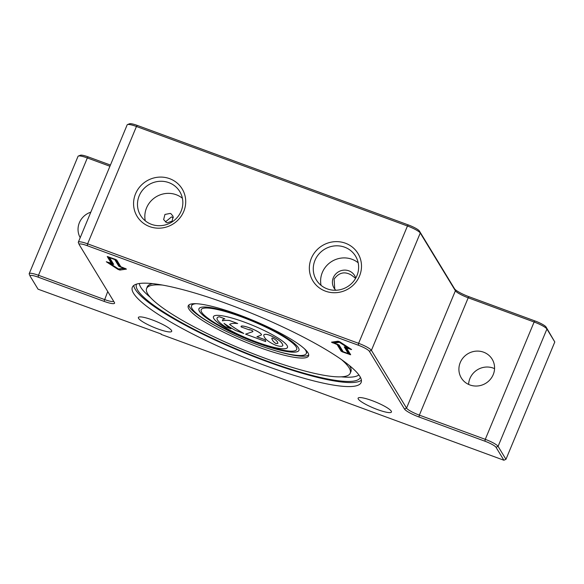 <?xml version="1.0" encoding="UTF-8"?>
<svg xmlns="http://www.w3.org/2000/svg" width="584" height="584" viewBox="0 0 584 584"><rect width="100%" height="100%" fill="white"/><g stroke="black" fill="none" stroke-linecap="round" stroke-linejoin="round"><path stroke-width="0.88" d="M256.507 342.034A40.099 7.066 22.6 0 1 213.43 316.667A40.099 7.066 22.6 0 1 244.389 322.12A40.099 7.066 22.6 0 1 287.474 347.487A40.099 7.066 22.6 0 1 256.507 342.034M213.437 316.652A40.099 7.066 -157.4 0 0 256.522 341.998A40.099 7.066 -157.4 0 0 287.481 347.473M296.708 349.429L296.694 349.466A51.728 9.11 -157.4 0 0 296.708 349.429A51.728 9.11 -157.4 0 0 241.134 316.703A51.728 9.11 -157.4 0 0 201.195 309.673A51.728 9.11 -157.4 0 0 201.188 309.695A51.728 9.11 -157.4 0 0 256.748 342.436A51.728 9.11 -157.4 0 0 296.694 349.466A51.728 9.11 -157.4 0 0 241.119 316.74A51.728 9.11 -157.4 0 0 201.181 309.71L201.195 309.673M257.113 343.034A54.137 9.534 22.6 0 1 198.962 308.783A54.137 9.534 22.6 0 1 240.754 316.141A54.137 9.534 22.6 0 1 298.913 350.393A54.137 9.534 22.6 0 1 257.113 343.034M198.969 308.768A54.137 9.534 -157.4 0 0 257.128 342.998A54.137 9.534 -157.4 0 0 298.92 350.371M304.498 348.809A62.152 10.95 22.6 0 1 306.315 353.473A62.152 10.95 22.6 0 1 258.325 345.027A62.152 10.95 22.6 0 1 191.552 305.702A62.152 10.95 22.6 0 1 196.151 303.709M306.337 350.648A62.152 10.95 22.6 0 1 306.542 352.926L306.315 353.473M494.56 368.643A18.046 17.264 -31.3 0 0 493.261 368.102A18.046 17.264 -31.3 0 0 468.609 384.433M483.567 352.174A18.046 17.264 148.7 0 1 492.159 359.189A18.046 17.264 148.7 0 1 490.173 379.549A18.046 17.264 148.7 0 1 469.916 384.966A18.046 17.264 148.7 0 1 461.324 377.95A18.046 17.264 148.7 0 1 463.309 357.591A18.046 17.264 148.7 0 1 483.567 352.174M152.322 319.93A18.046 3.175 22.6 0 1 171.703 331.347A18.046 3.175 22.6 0 1 157.768 328.894A18.046 3.175 22.6 0 1 138.386 317.477A18.046 3.175 22.6 0 1 152.322 319.93M372.052 400.609A18.046 3.175 22.6 0 1 391.433 412.027A18.046 3.175 22.6 0 1 377.505 409.574A18.046 3.175 22.6 0 1 358.116 398.157A18.046 3.175 22.6 0 1 372.052 400.609M228.016 304.096A123.91 21.827 22.6 0 1 361.131 382.491A123.91 21.827 22.6 0 1 265.457 365.65A123.91 21.827 22.6 0 1 132.342 287.255A123.91 21.827 22.6 0 1 228.016 304.096M361.394 380.25A123.91 21.827 22.6 0 1 267.122 361.635A123.91 21.827 22.6 0 1 133.743 285.488M151.475 224.344A22.944 21.958 -31.3 0 0 177.237 217.445A22.944 21.958 -31.3 0 0 179.762 191.559A22.944 21.958 -31.3 0 0 168.842 182.631A22.944 21.958 -31.3 0 0 143.08 189.53A22.944 21.958 -31.3 0 0 140.554 215.416A22.944 21.958 -31.3 0 0 151.475 224.344M182.398 198.246A22.944 21.958 -31.3 0 0 176.193 194.727A22.944 21.958 -31.3 0 0 153.103 198.983A22.944 21.958 -31.3 0 0 145.277 220.825M169.615 178.66A26.382 25.243 148.7 0 1 183.734 211.481A26.382 25.243 148.7 0 1 149.665 226.607A26.382 25.243 148.7 0 1 135.546 193.793A26.382 25.243 148.7 0 1 169.615 178.66M171.017 213.781L173.098 216.306L172.112 221.183L167.28 222.759L166.469 222.519L163.644 219.635L164.936 214.459L170.265 213.408L171.017 213.781M327.266 288.883A22.944 21.958 -31.3 0 0 353.028 281.992A22.944 21.958 -31.3 0 0 355.546 256.106A22.944 21.958 -31.3 0 0 344.626 247.178A22.944 21.958 -31.3 0 0 318.864 254.077A22.944 21.958 -31.3 0 0 316.338 279.955A22.944 21.958 -31.3 0 0 327.266 288.883M358.182 262.793A22.944 21.958 -31.3 0 0 351.984 259.274A22.944 21.958 -31.3 0 0 328.887 263.53A22.944 21.958 -31.3 0 0 321.061 285.372M345.407 243.207A26.382 25.243 148.7 0 1 359.518 276.028A26.382 25.243 148.7 0 1 325.449 291.153A26.382 25.243 148.7 0 1 311.33 258.332A26.382 25.243 148.7 0 1 345.407 243.207M335.815 290.248A12.03 11.512 148.7 0 1 334.012 288.007A12.03 11.512 148.7 0 1 335.34 274.436A12.03 11.512 148.7 0 1 348.845 270.823A12.03 11.512 148.7 0 1 354.568 275.502A12.03 11.512 148.7 0 1 355.729 278.13M334.749 289.065L334.121 279.072C339.012 272.451 344.794 271.151 351.48 275.159L355.619 278.334M165.389 221.935L171.506 216.898L173.368 217.715M360.394 377.3A121.238 21.36 22.6 0 1 253.931 356.123A121.238 21.36 22.6 0 1 137.678 290.212A121.238 21.36 22.6 0 1 136.547 284.123M341.509 359.613A110.274 19.425 22.6 0 1 349.115 367.84A110.274 19.425 22.6 0 1 350.21 373.242A110.274 19.425 22.6 0 1 253.033 353.685A110.274 19.425 22.6 0 1 147.694 293.883A110.274 19.425 22.6 0 1 146.599 288.489A110.274 19.425 22.6 0 1 162.403 285.058M308.717 354.904A65.16 11.476 22.6 0 1 271.421 349.495M218.963 327.661A65.16 11.476 22.6 0 1 189.654 307.191A65.16 11.476 22.6 0 1 188.851 305.001M307.914 352.714A65.16 11.476 22.6 0 1 308.564 355.904A65.16 11.476 22.6 0 1 251.142 344.348A65.16 11.476 22.6 0 1 188.895 309.016A65.16 11.476 22.6 0 1 188.245 305.826A65.16 11.476 22.6 0 1 245.667 317.382A65.16 11.476 22.6 0 1 307.914 352.714M191.552 305.702L191.778 305.155A62.152 10.95 22.6 0 1 193.545 303.702M109.245 262.968L118.486 268.983L123.611 268.238L118.807 266.246L114.749 259.573L109.624 257.69L113.697 264.421L109.245 262.968L109.412 262.559M109.624 257.69L109.792 257.288M113.04 263.311L111.515 262.749M123.611 268.238L123.779 267.837M120.362 265.997L119.187 265.333L115.588 259.413M114.749 259.573L114.917 259.165M115.486 259.376L116.763 260.077L120.822 266.749L126.443 269.1L119.888 270.078L117.99 269.377L106.303 261.763L111.303 263.253L107.23 256.522L115.486 259.376M108.266 256.726L111.683 262.347L111.303 263.253M119.187 268.881L125.37 268.428M348.283 353.59L344.217 346.859L348.663 348.319L339.421 342.297L334.303 343.042L339.1 345.034L343.158 351.714L348.283 353.59L348.663 352.685L345.246 347.064M348.663 348.319L348.896 347.75M339.421 342.297L339.654 341.742M339.107 341.487L334.683 342.129L334.303 343.042M337.924 344.377L341.523 350.291L342.698 350.955M342.421 351.904L341.144 351.203L337.085 344.531L331.471 342.18L338.019 341.202L339.924 341.903L351.604 349.517L346.604 348.027L350.677 354.758L342.421 351.904L342.772 351.072M348.495 353.086L350.028 353.648M346.604 348.027L346.772 347.626M332.916 341.947L334.515 342.538M337.085 344.531L337.253 344.129M161.242 334.033L38.055 289.189L30.178 276.239A10.424 1.84 22.6 0 1 30.105 276.101A10.424 1.84 22.6 0 1 38.121 277.144L104.047 301.351A13.636 2.402 -157.4 0 0 114.53 302.724A13.636 2.402 -157.4 0 0 114.435 302.541L79.3 244.776A10.424 1.84 22.6 0 1 79.227 244.63A10.424 1.84 22.6 0 1 87.242 245.681L358.248 345.188A10.424 1.84 22.6 0 1 369.344 351.276L404.478 409.034A13.636 2.402 -157.4 0 0 418.991 416.991L484.91 441.197A10.424 1.84 22.6 0 1 496.006 447.286L503.882 460.228L505.956 459.309L498.079 446.366A12.03 2.117 -157.4 0 0 485.275 439.343L419.356 415.136A12.03 2.117 22.6 0 1 406.552 408.114L371.417 350.356A12.03 2.117 -157.4 0 0 358.613 343.334L87.607 243.827A12.03 2.117 -157.4 0 0 78.322 242.192A12.03 2.117 -157.4 0 0 78.351 242.615L79.227 244.63M161.104 334.369L503.882 460.228M110.427 165.06L88.184 156.892A10.424 1.84 -157.4 0 0 80.417 155.234L78.373 156.037A12.03 2.117 22.6 0 1 87.33 157.95L109.931 166.25M113.639 301.227A12.03 2.117 22.6 0 1 104.405 299.497L38.486 275.29A12.03 2.117 -157.4 0 0 29.2 273.655L78.044 156.315A12.03 2.117 22.6 0 1 78.373 156.037M137.306 125.429A10.424 1.84 -157.4 0 0 129.531 123.772L127.487 124.575A12.03 2.117 22.6 0 1 136.452 126.487L407.457 225.993A12.03 2.117 22.6 0 1 420.261 233.009L455.396 290.774A12.03 2.117 -157.4 0 0 468.2 297.796L534.119 322.003A12.03 2.117 22.6 0 1 546.923 329.026L554.8 341.969L546.069 327.025A10.424 1.84 -157.4 0 0 534.973 320.944L469.047 296.738A13.636 2.402 22.6 0 1 454.542 288.781L419.4 231.016A10.424 1.84 -157.4 0 0 408.304 224.928L137.306 125.429L136.452 126.487L87.607 243.827L87.242 245.681M78.322 242.192L127.166 124.852A12.03 2.117 22.6 0 1 127.487 124.575M554.8 341.969L505.956 459.309M80.205 237.673A18.046 17.264 148.7 0 1 90.819 212.167M29.2 273.655A12.03 2.117 -157.4 0 0 29.236 274.078L30.105 276.101M271.823 338.224L272.589 338.078C275.933 339.749 277.699 341.531 277.896 343.421L275.918 343.56C273.48 341.983 272.115 340.209 271.823 338.224C272.151 340.202 273.524 341.976 275.933 343.523L277.904 343.399M263.734 335.128L263.749 335.092C264.355 334.012 266.238 334.026 269.406 335.128C277.926 338.808 282.415 342.268 282.875 345.502L282.86 345.538C282.123 346.728 279.648 346.597 275.451 345.129C268.027 341.764 264.121 338.435 263.734 335.128C264.34 334.048 266.224 334.063 269.392 335.165C277.911 338.844 282.401 342.304 282.86 345.538M241.082 326.354L241.068 326.39A11.03 1.942 22.6 0 1 251.996 328.836A11.03 1.942 22.6 0 1 261.428 334.866A11.03 1.942 22.6 0 1 261.128 335.121L256.902 336.764L265.136 339.793L265.713 341.552L245.565 334.15L252.733 331.654A6.417 1.131 -157.4 0 0 252.916 331.515A6.417 1.131 -157.4 0 0 252.193 330.566L249.426 329.551A6.417 1.131 -157.4 0 0 249.353 329.646A6.417 1.131 -157.4 0 0 249.434 329.923L241.177 326.93A11.03 1.942 22.6 0 1 241.068 326.39A11.03 1.942 22.6 0 1 241.082 326.354A11.03 1.942 22.6 0 1 252.011 328.799A11.03 1.942 22.6 0 1 261.442 334.829A11.03 1.942 22.6 0 1 261.435 334.851M256.953 336.742L265.158 339.757L265.713 341.552M222.592 320.01A40.099 7.066 -157.4 0 0 222.526 320.82A60.152 10.6 22.6 0 1 229.454 320.463L237.681 323.521A60.152 10.6 -157.4 0 0 229.578 324.412A60.152 10.6 -157.4 0 0 243.74 333.479L235.498 330.456A60.152 10.6 22.6 0 1 224.03 323.346A40.099 7.066 -157.4 0 0 230.921 328.777L225.424 326.755A40.099 7.066 22.6 0 1 217.095 318.01A40.099 7.066 22.6 0 1 219.365 316.798L224.862 318.813A40.099 7.066 -157.4 0 0 222.584 320.032A40.099 7.066 -157.4 0 0 222.511 320.857A60.152 10.6 22.6 0 1 229.439 320.499L237.681 323.521M229.607 324.39A60.152 10.6 -157.4 0 0 243.754 333.442L243.74 333.479M224.168 323.441A40.099 7.066 -157.4 0 0 230.936 328.741L230.921 328.777M217.095 318.01L217.109 317.973A40.099 7.066 22.6 0 1 217.109 317.973A40.099 7.066 22.6 0 1 219.38 316.762L224.862 318.813M245.565 334.15L252.711 331.69A6.417 1.131 -157.4 0 0 252.908 331.529M358.875 374.906A119.45 21.039 22.6 0 1 341.275 376.833M150.343 297.358A119.45 21.039 22.6 0 1 140.773 287.313A119.45 21.039 22.6 0 1 139.313 283.51M349.356 365.511A110.274 19.425 22.6 0 1 349.801 366.197A110.274 19.425 22.6 0 1 350.896 371.599L351.101 371.278M146.599 288.489L147.285 286.839A110.274 19.425 22.6 0 1 152.687 283.642M112.763 264.253L113.113 263.421M120.092 266.946L120.435 266.114M118.807 266.246L119.187 265.333M117.99 269.377L118.223 268.815M119.888 270.078L120.267 269.166M341.144 351.203L341.523 350.291M349.75 354.597L350.093 353.758M350.926 349.612L351.108 349.188M332.763 342.939L333.143 342.034M38.121 277.144L38.486 275.29L87.33 157.95L88.184 156.892M358.248 345.188L358.613 343.334L407.457 225.993L408.304 224.928M369.344 351.276L371.417 350.356L420.261 233.009L419.4 231.016M404.478 409.034L406.552 408.114L455.396 290.774L454.542 288.781M418.991 416.991L419.356 415.136L468.2 297.796L469.047 296.738M484.91 441.197L485.275 439.343L534.119 322.003L534.973 320.944M496.006 447.286L498.079 446.366L546.923 329.026L546.069 327.025M104.047 301.351L107.733 291.518M350.21 373.242L350.896 371.599M147.365 286.474L147.285 286.839"/></g></svg>
